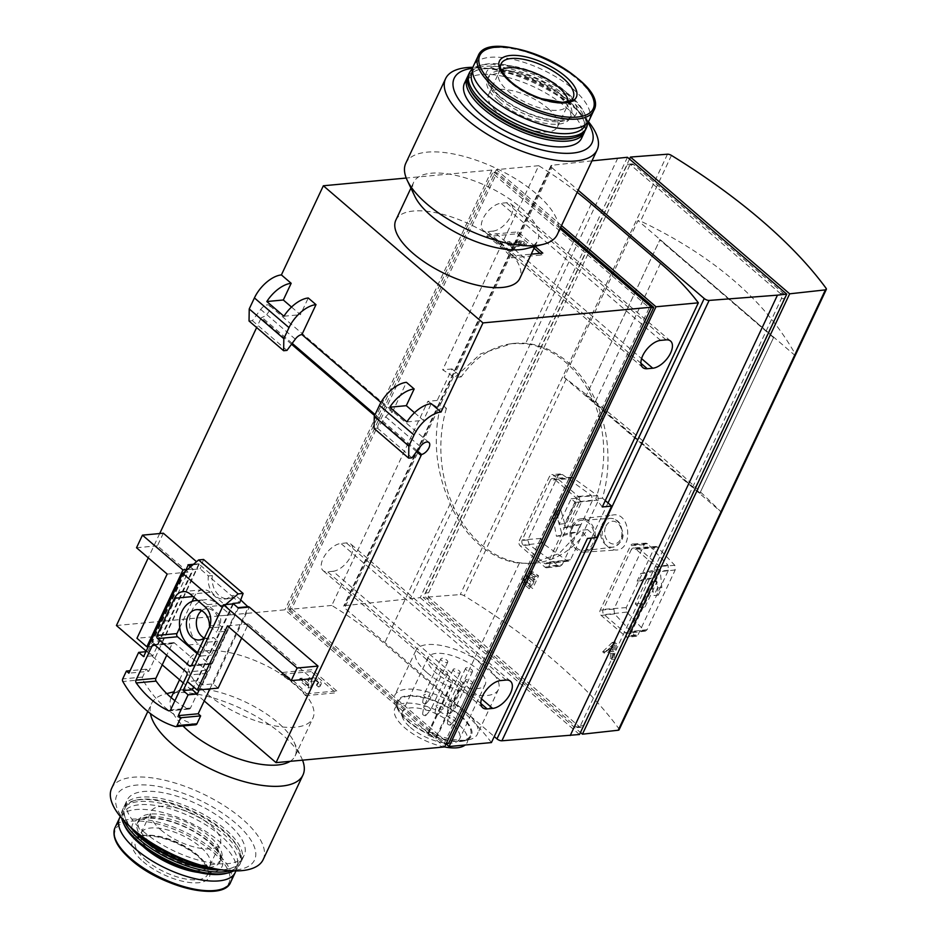 <?xml version="1.0" encoding="UTF-8"?>
<svg xmlns="http://www.w3.org/2000/svg" width="938" height="938" viewBox="0 0 938 938"><rect width="100%" height="100%" fill="white"/><g stroke="black" fill="none" stroke-linecap="round" stroke-linejoin="round"><path stroke-width="0.7" stroke-dasharray="4.69 3.52" d="M116.429 625.517L284.964 609.806L444.589 746.929M204.226 700.944L183.262 682.934M162.215 664.854L146.199 651.101M311.158 671.608L281.552 674.363A68.497 27.671 25.2 0 0 188.948 659.813A68.497 27.671 25.2 0 0 206.184 693.159A68.497 27.671 25.2 0 0 269.405 724.734A68.497 27.671 25.2 0 0 312.905 718.145A68.497 27.671 25.2 0 0 306.269 695.586L335.874 692.83L311.158 671.608L312.049 669.709L281.67 672.546L280.779 674.434L281.552 674.363A68.497 27.671 25.2 0 1 306.269 695.586L305.483 695.668A67.36 27.202 25.2 0 0 280.779 674.434M581.607 138.191A64.699 26.135 25.2 0 0 534.203 87A64.699 26.135 25.2 0 0 464.533 83.095M587.809 122.444A76.107 30.743 25.2 0 0 577.456 110.25A76.107 30.743 25.2 0 0 488.71 68.486A76.107 30.743 25.2 0 0 472.705 68.286M606.405 651.476L615.445 642.12A365.339 147.559 -154.8 0 1 616.676 643.421L613.769 659.262A365.339 147.559 25.2 0 0 612.655 658.054L613.522 653.294A365.339 147.559 25.2 0 0 610.286 649.882L607.578 652.684A365.339 147.559 25.2 0 0 606.405 651.476L602.642 651.828L604.025 653.024L607.578 652.684M564.16 377.416L720.876 511.738C682.864 473.819 631.333 429.545 566.282 378.917L564.16 377.416L637.981 220.547L640.548 221.087C713.103 255.781 764.634 300.054 795.143 353.896L795.236 355.49M619.115 729.752A3.811 1.536 25.2 0 0 618.822 728.603A365.339 147.559 25.2 0 0 464.228 595.782A3.811 1.536 25.2 0 0 460.253 594.575L423.249 597.424L580.47 732.484M638.086 634.721L668.407 570.269L668.02 565.274L647.572 543.735L646.118 543.184L644.254 544.65L613.921 609.09L614.554 613.898L634.909 635.624L636.351 636.21L638.086 634.721L629.844 635.624L660.176 571.172A3.811 2.873 -95.3 0 0 659.18 565.907L634.475 544.673A3.811 2.873 -95.3 0 0 632.693 544.028A3.811 2.873 -95.3 0 0 630.524 545.705L600.191 610.157A3.811 2.873 -95.3 0 0 601.188 615.422L625.892 636.656A3.811 2.873 -95.3 0 0 627.78 637.289A3.811 2.873 -95.3 0 0 629.844 635.624M562.202 564.664L592.535 500.212L591.386 495.463L562.413 474.546L560.432 474.007L558.145 475.543L527.824 539.995L529.302 544.896L558.368 565.626L560.244 566.142L562.202 564.664L548.941 566.13L579.274 501.678A3.811 2.873 -95.3 0 0 578.289 496.401L553.572 475.179A3.811 2.873 -95.3 0 0 551.802 474.534A3.811 2.873 -95.3 0 0 549.621 476.199L519.3 540.651A3.811 2.873 -95.3 0 0 520.285 545.928L544.99 567.15A3.811 2.873 -95.3 0 0 546.889 567.783A3.811 2.873 -95.3 0 0 548.941 566.13M601.938 535.715L603.322 522.665C605.585 518.175 608.809 515.607 613.018 514.974C630.664 511.82 633.279 549.949 616.301 550.02C609.161 549.738 604.365 544.978 601.938 535.715M529.255 588.783L535.188 576.19L530.791 572.403A3.963 2.99 -95.3 0 0 528.88 571.746A3.963 2.99 -95.3 0 0 526.312 576.225L528.61 576.014L531.248 571.535L533.441 572.157A365.339 147.559 -154.8 0 1 538.6 575.862L532.667 588.466A365.339 147.559 25.2 0 0 526.875 584.304C523.639 580.059 524.213 577.292 528.61 576.014L525.667 576.213A4.561 3.447 -95.3 0 0 522.712 579.578A4.561 3.447 -95.3 0 0 524.319 584.538L529.255 588.783L532.667 588.466M654.361 547.874L656.096 546.514L657.432 547.03L674.821 565.333L675.196 569.964L647.091 629.691L645.473 631.075L644.136 630.535L626.83 612.068L626.267 607.601L654.361 547.874L631.262 549.656L603.157 609.383A3.811 2.873 -95.3 0 0 604.142 614.66L625.154 632.693A3.811 2.873 -95.3 0 0 627.041 633.326A3.811 2.873 -95.3 0 0 629.105 631.673L657.21 571.946A3.811 2.873 -95.3 0 0 656.225 566.669L635.214 548.624A3.811 2.873 -95.3 0 0 633.443 547.991A3.811 2.873 -95.3 0 0 631.262 549.656M568.991 478.72L540.886 538.447L542.234 542.985L566.939 560.607L568.686 561.088L570.515 559.716L598.62 499.989L597.541 495.581L572.919 477.794L571.09 477.29L568.991 478.72L550.36 480.162L522.255 539.878A3.811 2.873 -95.3 0 0 523.252 545.154L544.251 563.199A3.811 2.873 -95.3 0 0 546.151 563.832A3.811 2.873 -95.3 0 0 548.202 562.167L576.307 502.451A3.811 2.873 -95.3 0 0 575.322 497.175L554.323 479.13A3.811 2.873 -95.3 0 0 552.541 478.486A3.811 2.873 -95.3 0 0 550.36 480.162M605.28 500.611L602.419 498.148A110.356 83.294 -95.3 0 0 514.176 343.378A110.356 83.294 -95.3 0 0 461.25 376.877L455.657 372.069L440.837 403.575L446.429 408.37L439.816 408.991C432.817 440.813 436.276 472.389 450.193 503.729A110.356 83.294 -95.3 0 0 519.382 563.163L532.362 563.363L559.189 553.49L580.985 530.263A220.723 89.157 -154.8 0 1 587.469 538.447M591.96 160.867L551.837 165.287A3.811 1.536 25.2 0 0 550.899 165.78A3.811 1.536 25.2 0 0 551.861 167.632L455.657 372.069L452.022 368.951L437.202 400.444L440.837 403.575L344.633 608.012L494.256 736.541M491.418 742.568A220.723 89.157 25.2 0 0 453.57 703.031L384.381 643.597A220.723 89.157 25.2 0 0 331.794 605.444L427.845 401.323A220.723 89.157 -154.8 0 1 439.816 408.991M602.29 506.954A220.723 89.157 25.2 0 0 595.806 498.77C606.757 466.585 606.37 434.716 594.669 403.164A110.356 83.294 -95.3 0 0 525.491 343.73L511.878 343.589L480.584 353.872L454.637 377.486A220.723 89.157 25.2 0 0 442.666 369.818L538.717 165.698A220.723 89.157 -154.8 0 1 577.163 192.325M538.717 165.698L496.366 169.649L289.443 609.383L331.794 605.444M561.499 225.601L496.366 169.649M289.443 609.383L446.019 743.904M218.132 688.117L213.184 683.872L202.245 684.892L238.381 608.094M225.612 604.576L222.271 607.425L187.377 681.586L197.308 680.648L202.245 684.892M187.975 564.793L151.839 641.58L162.778 640.56L157.83 636.316L136.96 638.262M151.839 641.58L156.787 645.836L192.923 569.038L190.437 566.904L193.416 569.46L200.122 568.838L208.365 575.909L212.34 575.545L199.161 564.219L192.9 564.805M148.31 646.622L156.787 645.836M193.521 564.277L198.915 563.773L196.523 561.71M187.319 569.554L192.923 569.038M291.542 344.234L261.092 318.076L256.649 327.538M159.706 533.534L148.274 557.84M416.566 451.647L374.614 415.604M213.184 683.872L249.32 607.074M241.676 638.075L248.336 623.922L312.084 678.69M198.915 563.773L162.778 640.56M163.329 533.206L157.408 545.799L188.046 572.121L157.83 636.316M249.039 321.007L252.381 320.69L260.694 309.423A7.61 3.94 130.7 0 1 269.312 305.378A7.61 3.94 130.7 0 1 268.667 311.897A7.61 3.94 130.7 0 1 261.937 317.361L261.092 318.076M286.969 350.413L252.381 320.69M374.074 428.42L377.416 428.103L385.729 416.835A7.61 3.94 130.7 0 1 392.354 412.263L380.945 402.461M412.005 457.826L377.416 428.103M417.211 450.768L375.094 414.573M292.187 343.355L261.937 317.361M395.871 220.078A68.497 27.671 -154.8 0 1 488.487 234.617A68.497 27.671 -154.8 0 1 513.192 255.851A68.497 27.671 -154.8 0 1 519.828 278.41M535.012 246.401L518.081 231.862L487.701 234.699A67.36 27.202 25.2 0 1 512.418 255.922L531.236 254.163M560.08 228.638L491.899 170.059L406.236 178.044M291.507 307.043L300.406 314.687L308.262 297.991M392.354 412.263L406.435 382.329M414.514 412.72L423.413 420.365L431.269 403.668M491.899 170.059L284.964 609.806M283.921 316.223L300.406 314.687M406.916 421.901L423.413 420.365M233.445 603.849L197.308 680.648M227.453 625.869L248.336 623.922M136.526 547.745L157.408 545.799M167.163 574.068L188.046 572.121M492.462 173.073L287.227 609.219L444.026 743.928L649.26 307.781L492.462 173.073L496.929 172.651L291.695 608.797L287.227 609.219M651.335 307.594L649.26 307.781M560.654 227.395L496.929 172.651M446.101 743.74L444.026 743.928M291.695 608.797L448.505 743.517M493.13 231.088A17.13 8.852 130.7 0 0 509.029 219.351A17.13 8.852 130.7 0 0 510.952 203.921A17.13 8.852 130.7 0 0 506.473 202.737L500.998 203.253A17.13 8.852 130.7 0 0 485.098 214.99A17.13 8.852 130.7 0 0 483.164 230.42A17.13 8.852 130.7 0 0 487.654 231.604L493.13 231.088L641.592 358.633M333.037 571.289A17.13 8.852 130.7 0 0 348.936 559.552A17.13 8.852 130.7 0 0 350.871 544.122A17.13 8.852 130.7 0 0 346.38 542.938L340.916 543.454A17.13 8.852 130.7 0 0 325.017 555.19A17.13 8.852 130.7 0 0 323.082 570.609A17.13 8.852 130.7 0 0 327.573 571.805L333.037 571.289L481.499 698.833M437.202 400.444L427.845 401.323M452.022 368.951L442.666 369.818M446.429 408.37A110.356 83.294 -95.3 0 0 534.672 563.152A110.356 83.294 -95.3 0 0 587.598 529.653L580.985 530.263M602.419 498.148L595.806 498.77M461.25 376.877L454.637 377.486M587.598 529.653L596.826 537.58M608.012 502.956L591.479 538.072M627.44 157.279L420.212 597.658L344.609 605.655A3.811 1.536 25.2 0 0 343.683 606.159A3.811 1.536 25.2 0 0 344.633 608.012M617.825 158.03L410.61 598.397M551.861 167.632L578.148 190.226M427.271 672.851A45.669 18.443 25.2 0 0 469.422 693.897A45.669 18.443 25.2 0 0 498.43 689.512A45.669 18.443 25.2 0 0 486.939 667.281A45.669 18.443 25.2 0 0 444.788 646.235A45.669 18.443 25.2 0 0 415.792 650.62A45.669 18.443 25.2 0 0 427.271 672.851M420.212 597.658L579.508 734.501M626.631 165.885L425.641 593.027A3.811 2.873 -95.3 0 0 426.626 598.292L576.366 726.938A3.811 2.873 -95.3 0 0 578.195 727.571A3.811 2.873 -95.3 0 0 580.317 725.906L781.319 298.765A3.811 2.873 -95.3 0 0 780.322 293.488L630.582 164.853A3.811 2.873 -95.3 0 0 628.753 164.22A3.811 2.873 -95.3 0 0 626.631 165.885L629.621 165.604L428.619 592.746A3.811 2.873 -95.3 0 0 429.604 598.01L579.344 726.657A3.811 2.873 -95.3 0 0 581.185 727.29A3.811 2.873 -95.3 0 0 583.295 725.625L784.297 298.483A3.811 2.873 -95.3 0 0 783.312 293.219L633.572 164.572A3.811 2.873 -95.3 0 0 631.731 163.939A3.811 2.873 -95.3 0 0 629.621 165.604M629.527 159.073L423.249 597.424M465.928 711.93A45.669 18.443 -154.8 0 1 477.419 734.149A45.669 18.443 -154.8 0 1 469.704 739.519A45.669 18.443 -154.8 0 1 428.244 731.394A45.669 18.443 -154.8 0 1 395.555 704.637A45.669 18.443 -154.8 0 1 394.781 695.269A45.669 18.443 -154.8 0 1 423.777 690.884A45.669 18.443 -154.8 0 1 465.928 711.93M461.062 716.081A41.002 16.556 -154.8 0 1 464.451 740.856A41.002 16.556 -154.8 0 1 427.224 733.563A41.002 16.556 -154.8 0 1 397.888 709.527A41.002 16.556 -154.8 0 1 415.323 695.82A41.002 16.556 -154.8 0 1 461.062 716.081M460.382 716.14A39.959 16.145 -154.8 0 1 470.43 735.591A39.959 16.145 -154.8 0 1 427.411 733.176A39.959 16.145 -154.8 0 1 398.122 701.565A39.959 16.145 -154.8 0 1 423.495 697.72A39.959 16.145 -154.8 0 1 460.382 716.14M444.53 746.941A39.959 16.145 -154.8 0 1 407.561 730.092A39.959 16.145 -154.8 0 1 394.863 708.495A39.959 16.145 -154.8 0 1 420.236 704.649A39.959 16.145 -154.8 0 1 457.123 723.069A39.959 16.145 -154.8 0 1 467.171 742.521A39.959 16.145 -154.8 0 1 465.166 745.018M410.387 727.431A31.587 12.757 25.2 0 0 435.138 740.785A31.587 12.757 25.2 0 0 459.597 738.956A31.587 12.757 25.2 0 0 436.451 713.959A31.587 12.757 25.2 0 0 402.437 712.059A31.587 12.757 25.2 0 0 410.387 727.431M427.916 735.052A31.587 12.757 25.2 0 0 436.322 738.265L436.334 736.412A4.561 1.841 25.2 0 0 432.535 732.965A4.561 1.841 25.2 0 0 427.998 732.859A4.561 1.841 25.2 0 0 427.927 733.199L427.916 735.052L452.374 683.075A31.587 12.757 -154.8 0 1 428.08 657.561A31.587 12.757 -154.8 0 1 462.094 659.461A31.587 12.757 -154.8 0 1 485.239 684.459A31.587 12.757 -154.8 0 1 460.781 686.288L436.322 738.265M452.374 683.075L452.386 681.223A4.561 1.841 -154.8 0 1 452.456 680.882A4.561 1.841 -154.8 0 1 456.994 680.988A4.561 1.841 -154.8 0 1 460.793 684.435L460.781 686.288M471.58 669.615A3.811 1.536 -154.8 0 1 472.541 671.467A3.811 1.536 -154.8 0 1 468.437 671.245A3.811 1.536 -154.8 0 1 465.647 668.231A3.811 1.536 -154.8 0 1 468.062 667.868A3.811 1.536 -154.8 0 1 471.58 669.615M459.151 670.776A3.811 1.536 -154.8 0 1 460.101 672.628A3.811 1.536 -154.8 0 1 456.009 672.405A3.811 1.536 -154.8 0 1 453.218 669.392A3.811 1.536 -154.8 0 1 455.634 669.029A3.811 1.536 -154.8 0 1 459.151 670.776M471.497 681.387A3.811 1.536 -154.8 0 1 472.459 683.239A3.811 1.536 -154.8 0 1 468.367 683.016A3.811 1.536 -154.8 0 1 465.576 680.003A3.811 1.536 -154.8 0 1 467.992 679.64A3.811 1.536 -154.8 0 1 471.497 681.387M446.723 671.936A3.811 1.536 -154.8 0 1 447.672 673.789A3.811 1.536 -154.8 0 1 443.58 673.554A3.811 1.536 -154.8 0 1 440.79 670.553A3.811 1.536 -154.8 0 1 443.205 670.178A3.811 1.536 -154.8 0 1 446.723 671.936M446.793 660.164A3.811 1.536 -154.8 0 1 447.754 662.017A3.811 1.536 -154.8 0 1 443.651 661.782A3.811 1.536 -154.8 0 1 440.86 658.781A3.811 1.536 -154.8 0 1 443.275 658.406A3.811 1.536 -154.8 0 1 446.793 660.164M795.178 355.596L637.981 220.547M699.818 493.294L773.686 337.328L699.818 493.294L586.156 395.648L660.024 239.671L586.156 395.648M773.193 337.363L659.52 239.718M773.686 337.328L660.024 239.671M700.311 493.247L586.649 395.601M580.716 524.506L569.683 527.215L581.654 501.76A365.339 147.559 25.2 0 0 576.718 498.219L564.746 523.674L560.983 510.342L557.418 517.917L562.401 535.692L577.151 532.081L580.716 524.506L573.458 525.186L569.894 532.761L556.445 536.243L553.092 518.315L556.656 510.753L559.177 524.19L571.148 498.746L575.346 502.358L563.375 527.801L573.458 525.186M658.277 595.149L661.841 587.575L660.094 569.495L647.959 572.86L644.394 580.434L653.528 577.902L641.557 603.357A365.339 147.559 -154.8 0 1 645.027 607.027L656.999 581.583L658.277 595.149L653.938 595.548L651.418 582.099L639.446 607.554L635.249 603.943L647.22 578.5L637.137 581.114L640.701 573.54L654.149 570.046L657.503 587.974L653.938 595.548M563.375 527.801L569.683 527.215M575.346 502.358L581.654 501.76M571.148 498.746L576.718 498.219M559.177 524.19L564.746 523.674M556.656 510.753L560.983 510.342M553.092 518.315L557.418 517.917M556.445 536.243L562.401 535.692M569.894 532.761L577.151 532.081M657.503 587.974L661.841 587.575M654.149 570.046L660.094 569.495M640.701 573.54L647.959 572.86M637.137 581.114L644.394 580.434M647.22 578.5L653.528 577.902M635.249 603.943L641.557 603.357M639.446 607.554L645.027 607.027M651.418 582.099L656.999 581.583M571.84 526.136A16.743 12.64 84.7 0 1 580.903 518.831A16.743 12.64 84.7 0 1 595.302 534.297A16.743 12.64 84.7 0 1 584.011 552.165A16.743 12.64 84.7 0 1 572.016 543.688A16.743 12.64 84.7 0 1 571.84 526.136M572.837 526.98A15.219 11.491 84.7 0 1 581.537 520.297A15.219 11.491 84.7 0 1 594.153 534.402A15.219 11.491 84.7 0 1 584.362 550.606A15.219 11.491 84.7 0 1 573.118 543.208A15.219 11.491 84.7 0 1 572.837 526.98M604.025 653.024L606.921 650.198L610.826 653.552L610.157 658.288L611.541 659.473L613.769 643.691L612.28 642.413L615.445 642.12M612.28 642.413L602.642 651.828M606.921 650.198L610.286 649.882M610.826 653.552L613.522 653.294M610.157 658.288L612.655 658.054M611.541 659.473L613.769 659.262M613.769 643.691L616.676 643.421M608.129 649.014L611.107 651.582L611.998 645.238L608.129 649.014L611.412 648.709L615.035 644.957L613.886 651.312A365.339 147.559 25.2 0 0 611.412 648.709M611.998 645.238L615.035 644.957M611.107 651.582L613.886 651.312M526.312 576.225A4.561 3.447 -95.3 0 0 525.667 576.213M535.188 576.19L538.6 575.862M533.241 576.636L530.076 573.915A2.134 1.606 -95.3 0 0 528.422 577.445L531.576 580.165L533.241 576.636L536.454 576.342L534.789 579.86A365.339 147.559 25.2 0 0 531.072 577.198L531.553 573.376L532.737 573.669A365.339 147.559 -154.8 0 1 536.454 576.342M531.576 580.165L534.789 579.86M530.873 581.677L527.168 578.488A2.744 2.064 -95.3 0 0 525.843 578.031A2.744 2.064 -95.3 0 0 524.061 580.047A2.744 2.064 -95.3 0 0 525.034 583.026L528.739 586.215L530.873 581.677L534.074 581.372L531.94 585.91A365.339 147.559 25.2 0 0 527.59 582.791L528.2 577.867L529.724 578.254A365.339 147.559 -154.8 0 1 534.074 581.372M528.739 586.215L531.94 585.91M220.067 869.737A76.107 30.743 25.2 0 0 244.759 832.041A76.107 30.743 25.2 0 0 144.628 784.918A76.107 30.743 25.2 0 0 131.32 827.973M143.444 831.525A64.699 26.135 25.2 0 0 203.159 861.342A64.699 26.135 25.2 0 0 244.243 855.128A64.699 26.135 25.2 0 0 196.828 803.936A64.699 26.135 25.2 0 0 127.169 800.032A64.699 26.135 25.2 0 0 143.444 831.525M263.168 859.595A83.728 33.815 25.2 0 0 201.811 793.349A83.728 33.815 25.2 0 0 111.657 788.295M302.54 760.179A83.728 33.815 25.2 0 0 301.532 757.857A83.728 33.815 25.2 0 0 241.605 708.788A83.728 33.815 25.2 0 0 165.592 693.885A83.728 33.815 25.2 0 0 151.452 703.735A83.728 33.815 25.2 0 0 150.432 713.595M290.123 761.339A68.497 27.671 25.2 0 0 295.118 755.946A68.497 27.671 25.2 0 0 293.957 741.899A68.497 27.671 25.2 0 0 244.924 701.753A68.497 27.671 25.2 0 0 182.722 689.559A68.497 27.671 25.2 0 0 171.162 697.614M171.15 697.626A68.497 27.671 25.2 0 0 182.992 725.953M160.844 829.895A38.059 15.371 25.2 0 0 195.972 847.436A38.059 15.371 25.2 0 0 220.137 843.79A38.059 15.371 25.2 0 0 192.255 813.68A38.059 15.371 25.2 0 0 151.276 811.382A38.059 15.371 25.2 0 0 160.844 829.895M150.666 851.528A38.059 15.371 25.2 0 0 185.794 869.069A38.059 15.371 25.2 0 0 209.96 865.411A38.059 15.371 25.2 0 0 210.37 864.285A38.059 15.371 25.2 0 0 182.078 835.301A38.059 15.371 25.2 0 0 141.708 831.971A38.059 15.371 25.2 0 0 141.099 833.003A38.059 15.371 25.2 0 0 150.666 851.528M218.331 869.526A64.699 26.135 25.2 0 0 230.642 868.412A64.699 26.135 25.2 0 0 241.57 860.803A64.699 26.135 25.2 0 0 194.166 809.611A64.699 26.135 25.2 0 0 124.496 805.707A64.699 26.135 25.2 0 0 125.598 818.98A64.699 26.135 25.2 0 0 132.586 829.18M221.474 869.889A63.174 25.514 25.2 0 0 228.931 868.846A63.174 25.514 25.2 0 0 238.533 848.456A63.174 25.514 25.2 0 0 193.31 811.429A63.174 25.514 25.2 0 0 135.951 800.184A63.174 25.514 25.2 0 0 126.36 820.574A63.174 25.514 25.2 0 0 130.312 826.999M230.138 870.745A64.699 26.135 25.2 0 0 240.386 863.323A64.699 26.135 25.2 0 0 239.284 850.051A64.699 26.135 25.2 0 0 192.982 812.132A64.699 26.135 25.2 0 0 134.24 800.618A64.699 26.135 25.2 0 0 123.312 808.228A64.699 26.135 25.2 0 0 124.121 820.867M233.714 870.898A64.699 26.135 25.2 0 0 239.495 865.211A64.699 26.135 25.2 0 0 192.091 814.02A64.699 26.135 25.2 0 0 122.421 810.115A64.699 26.135 25.2 0 0 121.729 818.206M225.999 873.466A62.412 25.209 25.2 0 0 190.801 816.74A62.412 25.209 25.2 0 0 124.66 825.78M150.244 842.336A45.669 18.443 25.2 0 0 192.396 863.382A45.669 18.443 25.2 0 0 221.391 858.997A45.669 18.443 25.2 0 0 187.928 822.861A45.669 18.443 25.2 0 0 138.754 820.105A45.669 18.443 25.2 0 0 150.244 842.336M235.825 870.921A63.936 25.818 25.2 0 0 188.397 821.852A63.936 25.818 25.2 0 0 120.357 816.588M526.054 248.664A68.497 27.671 25.2 0 0 537.615 240.609A68.497 27.671 25.2 0 0 487.42 186.404A68.497 27.671 25.2 0 0 413.658 182.277A68.497 27.671 25.2 0 0 414.831 196.323M557.324 234.488A83.728 33.815 25.2 0 0 495.968 168.242A83.728 33.815 25.2 0 0 405.814 163.2M588.419 121.635A83.728 33.815 25.2 0 0 581.185 113.85A83.728 33.815 25.2 0 0 483.562 67.911A83.728 33.815 25.2 0 0 472.951 67.302M501.361 69.975A38.059 15.371 25.2 0 0 498.817 72.812A38.059 15.371 25.2 0 0 498.406 73.95A38.059 15.371 25.2 0 0 508.384 91.338A38.059 15.371 25.2 0 0 567.068 106.252A38.059 15.371 25.2 0 0 567.678 105.22A38.059 15.371 25.2 0 0 568.252 101.445M547.933 108.327A38.059 15.371 -154.8 0 1 557.5 126.841A38.059 15.371 -154.8 0 1 533.335 130.499A38.059 15.371 -154.8 0 1 498.207 112.959A38.059 15.371 -154.8 0 1 488.639 94.445A38.059 15.371 -154.8 0 1 512.805 90.787A38.059 15.371 -154.8 0 1 547.933 108.327M584.784 131.214A64.699 26.135 25.2 0 0 583.178 119.243A64.699 26.135 25.2 0 0 536.864 81.325A64.699 26.135 25.2 0 0 478.134 69.822A64.699 26.135 25.2 0 0 467.874 76.201M572.825 138.038A63.174 25.514 25.2 0 0 582.416 117.649A63.174 25.514 25.2 0 0 537.193 80.621A63.174 25.514 25.2 0 0 479.846 69.389A63.174 25.514 25.2 0 0 470.255 89.778M589.216 120.228A63.936 25.818 25.2 0 0 542.363 69.635A63.936 25.818 25.2 0 0 473.526 65.777M498.875 101.456A45.669 18.443 25.2 0 0 541.027 122.503A45.669 18.443 25.2 0 0 570.023 118.118A45.669 18.443 25.2 0 0 536.559 81.981A45.669 18.443 25.2 0 0 487.385 79.226A45.669 18.443 25.2 0 0 498.875 101.456M585.429 124.672A62.412 25.209 25.2 0 0 584.116 112.443A62.412 25.209 25.2 0 0 539.432 75.861A62.412 25.209 25.2 0 0 482.777 64.757A62.412 25.209 25.2 0 0 472.518 71.534M587.399 122.925A64.699 26.135 25.2 0 0 585.253 114.835A64.699 26.135 25.2 0 0 538.94 76.916A64.699 26.135 25.2 0 0 480.209 65.414A64.699 26.135 25.2 0 0 472.6 68.908M585.464 129.995A64.699 26.135 25.2 0 0 538.049 78.804A64.699 26.135 25.2 0 0 468.39 74.911M534.039 248.218L517.201 233.75L486.81 236.587L487.701 234.699M517.201 233.75L518.081 231.862M486.81 236.587A67.36 27.202 25.2 0 1 511.527 257.809L512.418 255.922M511.527 257.809L541.906 254.984L542.797 253.096M511.609 243.247L509.674 241.594L507.587 241.781L513.52 246.882L515.607 246.682L513.684 245.029L526.511 243.833L524.436 242.051L519.523 240.667L516.533 240.949L521.446 242.321L511.609 243.247L510.718 245.135L508.783 243.481L509.674 241.594M508.783 243.481L506.696 243.669L512.629 248.769L514.716 248.57L512.793 246.917L525.62 245.721L523.545 243.939L518.632 242.555L515.642 242.836L520.555 244.22L521.446 242.321M520.555 244.22L510.718 245.135M515.642 242.836L516.533 240.949M518.632 242.555L519.523 240.667M523.545 243.939L524.436 242.051M525.62 245.721L526.511 243.833M512.793 246.917L513.684 245.029M514.716 248.57L515.607 246.682M512.629 248.769L513.52 246.882M506.696 243.669L507.587 241.781M541.906 254.984L540.007 253.354M305.483 695.668L306.374 693.768A67.36 27.202 25.2 0 0 281.67 672.546M306.374 693.768L336.754 690.943L335.874 692.83M316.434 685.139L318.51 686.921A6.847 2.767 25.2 0 0 320.268 686.018A6.847 2.767 25.2 0 0 315.25 680.589A6.847 2.767 25.2 0 0 307.875 680.179A6.847 2.767 25.2 0 0 307.758 680.765L307.981 685.819L301.262 680.05L299.175 680.249L308.074 687.894L310.959 687.624L310.701 681.856A3.658 1.477 25.2 0 1 310.759 681.539A3.658 1.477 25.2 0 1 314.699 681.762A3.658 1.477 25.2 0 1 317.372 684.658A3.658 1.477 25.2 0 1 316.434 685.139L317.325 683.239L319.401 685.033L318.51 686.921M317.325 683.239A3.658 1.477 25.2 0 0 318.263 682.758A3.658 1.477 25.2 0 0 315.59 679.874A3.658 1.477 25.2 0 0 311.651 679.651A3.658 1.477 25.2 0 0 311.592 679.968L310.701 681.856M319.401 685.033A6.847 2.767 25.2 0 0 321.159 684.119A6.847 2.767 25.2 0 0 316.129 678.702A6.847 2.767 25.2 0 0 308.754 678.291A6.847 2.767 25.2 0 0 308.649 678.878L308.872 683.931L302.153 678.162L300.066 678.362L308.965 686.006L311.85 685.737L311.592 679.968M311.85 685.737L310.959 687.624M308.965 686.006L308.074 687.894M300.066 678.362L299.175 680.249M302.153 678.162L301.262 680.05M308.872 683.931L307.981 685.819M336.754 690.943L312.049 669.709M442.103 707.006A3.811 1.536 -154.8 0 1 443.064 708.858A3.811 1.536 -154.8 0 1 442.959 709.011A3.811 1.536 -154.8 0 1 438.961 708.624A3.811 1.536 -154.8 0 1 436.123 705.786A3.811 1.536 -154.8 0 1 436.17 705.611A3.811 1.536 -154.8 0 1 438.585 705.247A3.811 1.536 -154.8 0 1 442.103 707.006M437.8 713.431A1.77 0.715 -154.8 0 1 438.198 714.357A1.77 0.715 -154.8 0 1 436.346 714.181A1.77 0.715 -154.8 0 1 435.033 712.868A1.77 0.715 -154.8 0 1 436.088 712.599A1.77 0.715 -154.8 0 1 437.8 713.431M454.531 705.845A3.811 1.536 -154.8 0 1 455.493 707.698A3.811 1.536 -154.8 0 1 455.387 707.85A3.811 1.536 -154.8 0 1 451.389 707.463A3.811 1.536 -154.8 0 1 448.552 704.637A3.811 1.536 -154.8 0 1 448.599 704.45A3.811 1.536 -154.8 0 1 451.014 704.086A3.811 1.536 -154.8 0 1 454.531 705.845M450.24 712.27A1.77 0.715 -154.8 0 1 450.627 713.197A1.77 0.715 -154.8 0 1 448.774 713.021A1.77 0.715 -154.8 0 1 447.461 711.708A1.77 0.715 -154.8 0 1 448.516 711.438A1.77 0.715 -154.8 0 1 450.24 712.27M429.745 696.395A3.811 1.536 -154.8 0 1 430.706 698.235A3.811 1.536 -154.8 0 1 430.601 698.4A3.811 1.536 -154.8 0 1 426.602 698.013A3.811 1.536 -154.8 0 1 423.765 695.175A3.811 1.536 -154.8 0 1 423.824 694.999A3.811 1.536 -154.8 0 1 426.239 694.636A3.811 1.536 -154.8 0 1 429.745 696.395M425.453 702.808A1.77 0.715 -154.8 0 1 425.852 703.746A1.77 0.715 -154.8 0 1 423.988 703.57A1.77 0.715 -154.8 0 1 422.675 702.245A1.77 0.715 -154.8 0 1 423.73 701.976A1.77 0.715 -154.8 0 1 425.453 702.808M429.674 708.167A3.811 1.536 -154.8 0 1 430.636 710.019A3.811 1.536 -154.8 0 1 430.53 710.172A3.811 1.536 -154.8 0 1 426.532 709.785A3.811 1.536 -154.8 0 1 423.695 706.947A3.811 1.536 -154.8 0 1 423.742 706.771A3.811 1.536 -154.8 0 1 426.157 706.408A3.811 1.536 -154.8 0 1 429.674 708.167M425.371 714.58A1.77 0.715 -154.8 0 1 425.77 715.518A1.77 0.715 -154.8 0 1 423.917 715.342A1.77 0.715 -154.8 0 1 422.604 714.017A1.77 0.715 -154.8 0 1 423.659 713.748A1.77 0.715 -154.8 0 1 425.371 714.58M454.461 717.617A3.811 1.536 -154.8 0 1 455.411 719.469A3.811 1.536 -154.8 0 1 455.317 719.622A3.811 1.536 -154.8 0 1 451.319 719.235A3.811 1.536 -154.8 0 1 448.47 716.409A3.811 1.536 -154.8 0 1 448.528 716.233A3.811 1.536 -154.8 0 1 450.944 715.858A3.811 1.536 -154.8 0 1 454.461 717.617M450.158 724.042A1.77 0.715 -154.8 0 1 450.557 724.968A1.77 0.715 -154.8 0 1 448.704 724.793A1.77 0.715 -154.8 0 1 447.379 723.479A1.77 0.715 -154.8 0 1 448.434 723.21A1.77 0.715 -154.8 0 1 450.158 724.042M240.726 599.921L235.403 595.349L231.416 595.712L208.365 575.909A19.03 14.363 -95.3 0 0 224.323 599.089A19.03 14.363 -95.3 0 0 231.416 595.712L239.659 602.794M197.097 653.563L209.151 663.916A2.286 1.724 -95.3 0 0 211.519 663.307L226.644 631.168L216.701 632.095L219.07 627.065A15.219 11.491 -95.3 0 0 220.395 615.809L207.404 604.658A24.353 18.385 -95.3 0 0 197.754 600.531M220.395 615.809L230.338 614.882A15.219 11.491 -95.3 0 0 225.061 605.045L210.229 592.3A15.219 11.491 -95.3 0 0 202.889 589.744A15.219 11.491 -95.3 0 0 194.424 596.416L194.002 597.307M209.889 688.879L248.347 607.167M199.208 689.876L237.889 607.672M232.718 603.92L193.638 686.968M203.581 559.47L200.122 568.838M188.468 565.215L147.852 651.523L152.8 655.768L193.416 569.46M152.8 655.768L143.596 656.623M147.852 651.523L145.918 651.699M199.161 564.219L148.767 671.315L128.881 673.167M212.34 575.545A19.03 14.363 -95.3 0 0 228.309 598.725A19.03 14.363 -95.3 0 0 235.403 595.349M148.767 671.315L146.293 669.193L142.588 677.06A2.286 1.724 -95.3 0 0 142.717 679.651A114.166 86.167 -95.3 0 0 195.163 724.711L175.277 726.563M209.444 625.869L219.386 624.942L226.644 631.168M219.386 624.942A15.219 11.491 -95.3 0 0 206.454 608.727A15.219 11.491 -95.3 0 0 201.623 610.697M204.367 638.098A15.219 11.491 -95.3 0 0 209.28 639.048A15.219 11.491 -95.3 0 0 213.454 637.547L217.745 641.229L211.226 655.087L198.375 644.043A24.353 18.385 -95.3 0 1 189.816 617.603A24.353 18.385 -95.3 0 1 205.598 599.64A24.353 18.385 -95.3 0 1 217.346 603.732L230.338 614.882M192.079 601.375L179.733 627.616M174.925 700.674A101.234 76.4 -95.3 0 0 188.491 708.905A2.286 1.724 -95.3 0 0 190.473 708.038L206.782 673.378A2.286 1.724 -95.3 0 0 206.184 670.224L174.562 643.046A2.286 1.724 -95.3 0 0 172.182 643.667L166.73 655.263M146.293 669.193L130.03 670.705M209.831 626.209L216.701 632.095M197.472 652.742L201.283 656.014L207.802 642.155L204.003 638.884M201.283 656.014L211.226 655.087M207.802 642.155L217.745 641.229M204.226 638.403L213.454 637.547M720.876 511.738L618.822 728.603M566.282 378.917L464.228 595.782M626.267 607.601L603.157 609.383M626.83 612.068L604.142 614.66M644.136 630.535L625.154 632.693M647.091 629.691L629.105 631.673M675.196 569.964L657.21 571.946M674.821 565.333L656.225 566.669M657.432 547.03L635.214 548.624M572.919 477.794L554.323 479.13M540.886 538.447L522.255 539.878M542.234 542.985L523.252 545.154M566.939 560.607L544.251 563.199M570.515 559.716L548.202 562.167M598.62 499.989L576.307 502.451M597.541 495.581L575.322 497.175M826.05 288.236L795.143 353.896M671.456 155.415L640.548 221.087M667.481 154.207L460.253 594.575M450.193 503.729L384.381 643.597M519.382 563.163L453.57 703.031M660.493 263.297L594.669 403.164M591.303 203.863L525.491 343.73M295.294 339.146L260.694 309.423M420.318 446.558L385.729 416.835M666.086 339.873L506.473 202.737M640.947 363.287L487.654 231.604M660.622 340.377L500.998 203.253M506.004 680.073L346.38 542.938M480.854 703.488L327.573 571.805M500.54 680.578L340.916 543.454M551.837 165.287L344.609 605.655M428.619 592.746L425.641 593.027M633.572 164.572L630.582 164.853M783.312 293.219L780.322 293.488M784.297 298.483L781.319 298.765M583.295 725.625L580.317 725.906M579.344 726.657L576.366 726.938M429.604 598.01L426.626 598.292M644.254 544.65L630.524 545.705M613.921 609.09L600.191 610.157M614.554 613.898L601.188 615.422M634.909 635.624L625.892 636.656M668.407 570.269L660.176 571.172M668.02 565.274L659.18 565.907M647.572 543.735L634.475 544.673M558.145 475.543L549.621 476.199M562.413 474.546L553.572 475.179M527.824 539.995L519.3 540.651M529.302 544.896L520.285 545.928M558.368 565.626L544.99 567.15M592.535 500.212L579.274 501.678M591.386 495.463L578.289 496.401M601.95 524.741A14.457 10.916 84.7 0 1 610.216 518.397A14.457 10.916 84.7 0 1 622.199 531.787A14.457 10.916 84.7 0 1 612.901 547.182A14.457 10.916 84.7 0 1 602.219 540.147A14.457 10.916 84.7 0 1 601.95 524.741M605.878 526.253A11.408 8.618 84.7 0 1 620.85 527.625A11.408 8.618 84.7 0 1 613.147 543.993A11.408 8.618 84.7 0 1 605.878 526.253M530.791 572.403L533.441 572.157M524.319 584.538L526.875 584.304M530.076 573.915L532.737 573.669M528.422 577.445L531.072 577.198M527.168 578.488L529.724 578.254M525.034 583.026L527.59 582.791M149.06 844.857A45.669 18.443 25.2 0 0 191.211 865.903A45.669 18.443 25.2 0 0 220.207 861.518A45.669 18.443 25.2 0 0 186.744 825.381A45.669 18.443 25.2 0 0 137.569 822.626A45.669 18.443 25.2 0 0 149.06 844.857M198.375 872.457A49.468 19.979 25.2 0 0 216.068 848.433A49.468 19.979 25.2 0 0 150.291 817.479A49.468 19.979 25.2 0 0 143.057 846.428M230.713 882.083A63.936 25.818 25.2 0 0 183.86 831.502A63.936 25.818 25.2 0 0 115.022 827.644M221.731 889.083A62.67 25.314 25.2 0 0 206.032 846.627A62.67 25.314 25.2 0 0 128.365 821.571A62.67 25.314 25.2 0 0 131.343 859.923M143.151 861.635A42.468 17.154 25.2 0 0 208.646 878.273A42.468 17.154 25.2 0 0 160.89 837.247A42.468 17.154 25.2 0 0 143.151 861.635M145.601 859.947A39.83 16.087 25.2 0 0 183.719 878.613A39.83 16.087 25.2 0 0 208.072 873.29A39.83 16.087 25.2 0 0 178.466 842.969A39.83 16.087 25.2 0 0 136.221 839.487A39.83 16.087 25.2 0 0 145.601 859.947M498.406 73.95L500.704 64.933A39.83 16.087 25.2 0 0 511.14 83.13A39.83 16.087 25.2 0 0 572.555 98.748L567.068 106.252M593.754 110.578A63.936 25.818 25.2 0 0 546.901 59.997A63.936 25.818 25.2 0 0 478.063 56.139M499.051 96.016A49.468 19.979 25.2 0 0 575.346 115.397A49.468 19.979 25.2 0 0 519.711 67.595A49.468 19.979 25.2 0 0 499.051 96.016M500.06 98.936A45.669 18.443 25.2 0 0 542.211 119.982A45.669 18.443 25.2 0 0 571.207 115.597A45.669 18.443 25.2 0 0 537.744 79.46A45.669 18.443 25.2 0 0 488.569 76.705A45.669 18.443 25.2 0 0 500.06 98.936M308.649 678.878L307.758 680.765M436.334 736.412L460.793 684.435M427.927 733.199L452.386 681.223M211.519 663.307L191.633 665.159M219.07 627.065L209.127 627.991M225.061 605.045L205.176 606.898M142.588 677.06L122.702 678.924M142.717 679.651L122.831 681.516M194.424 596.416L193.111 596.533M209.151 663.916L191.375 665.581M210.229 592.3L190.344 594.164M172.182 643.667L155.087 645.262M188.491 708.905L169.989 710.629M190.473 708.038L170.587 709.89M206.782 673.378L186.897 675.243M206.184 670.224L186.299 672.077M174.562 643.046L154.664 644.898M207.404 604.658L217.346 603.732M188.432 644.981L198.375 644.043M645.485 631.11L627.041 633.326M656.096 546.479L633.443 547.991M571.09 477.254L552.541 478.486M568.698 561.123L546.151 563.832M428.936 442.502L269.312 305.378M670.576 341.057L510.952 203.921M642.788 367.544L483.164 230.42M510.495 681.258L350.871 544.122M482.707 707.744L323.082 570.609M534.672 563.152L532.362 563.363M514.176 343.378L511.878 343.589M550.899 165.78L343.683 606.159M631.731 163.939L628.753 164.22M581.185 727.29L578.195 727.571M415.792 650.62L394.781 695.269M498.43 689.512L477.419 734.149M464.451 740.856L469.704 739.519M397.888 709.527L395.555 704.637M398.122 701.565L394.863 708.495M470.43 735.591L467.171 742.521M428.08 657.561L402.437 712.059M485.239 684.459L459.597 738.956M636.351 636.257L627.78 637.289M646.118 543.137L632.693 544.028M560.42 473.96L551.802 474.534M560.244 566.177L546.889 567.783M584.011 552.165L616.301 550.02M580.903 518.831L613.018 514.974M584.362 550.606L612.901 547.182C620.475 543.97 623.829 539.162 622.973 532.749L619.807 523.31C617.192 519.887 613.991 518.245 610.216 518.397L581.537 520.297M528.88 571.746L531.248 571.523M529.055 573.564L531.553 573.329M525.843 578.031L528.2 577.808M147.794 711.508L151.452 703.735M182.722 689.559L173.893 691.787M166.765 693.592L165.592 693.885M293.957 741.899L301.532 757.857M295.118 755.946L312.905 718.145M179.557 679.757L188.948 659.813M209.96 865.411L220.137 843.79M141.099 833.003L151.276 811.382M241.57 860.803L244.243 855.128M124.496 805.707L127.169 800.032M228.931 868.846L230.642 868.412M126.36 820.574L125.598 818.98M135.951 800.184L134.24 800.618M238.533 848.456L239.284 850.051M239.495 865.211L240.386 863.323M122.421 810.115L123.312 808.228M138.754 820.105L137.569 822.626L141.919 819.331C146.293 818.792 144.44 816.517 163.892 819.777C175.582 822.497 186.92 827.257 197.918 834.058C215.177 845.349 219.386 853.627 219.984 856.077C220.782 859.372 220.852 861.19 220.207 861.518L221.391 858.997M210.37 864.285L208.072 873.29C209.42 873.301 208.189 869.936 204.378 863.183C199.266 855.362 179.58 841.667 157.76 836.989C149.799 835.477 143.795 835.5 139.75 837.048L136.221 839.487L141.708 831.971M534.883 246.436L537.615 240.609M410.914 188.104L413.658 182.277M488.71 68.486L483.562 67.911M577.456 110.25L581.185 113.85M557.5 126.841L567.678 105.22M488.639 94.445L498.817 72.812M479.846 69.389L478.134 69.822M582.416 117.649L583.178 119.243M570.023 118.118L571.207 115.597C571.371 116.3 569.929 117.402 566.88 118.892L558.978 120.099C552.4 120.193 544.685 118.798 535.844 115.925C521.938 111.188 510.002 104.634 500.048 96.274C486.107 84.209 487.737 76.541 488.569 76.705L487.385 79.226M482.777 64.757L480.209 65.414M584.116 112.443L585.253 114.835M311.651 679.651L310.759 681.539M318.263 682.758L317.372 684.658M308.754 678.291L307.875 680.179M321.159 684.119L320.268 686.018M453.218 669.392L436.17 705.611M460.101 672.628L443.064 708.858M438.198 714.357L442.959 709.011M435.033 712.868L436.123 705.786M465.647 668.231L448.599 704.45M472.541 671.467L455.493 707.698M450.627 713.197L455.387 707.85M447.461 711.708L448.552 704.637M440.86 658.781L423.824 694.999M447.754 662.017L430.706 698.235M425.852 703.746L430.601 698.4M422.675 702.245L423.765 695.175M440.79 670.553L423.742 706.771M447.672 673.789L430.636 710.019M425.77 715.518L430.53 710.172M422.604 714.017L423.695 706.947M465.576 680.003L448.528 716.233M472.459 683.239L455.411 719.469M450.557 724.968L455.317 719.622M447.379 723.479L448.47 716.409M427.998 732.859L452.456 680.882M210.253 664.303L190.367 666.156M202.889 589.744L183.004 591.608M189.206 709.034L169.321 710.887M173.46 642.671L153.574 644.523M197.59 600.379L205.598 599.64M199.337 639.974L209.28 639.048M196.511 609.653L206.454 608.727M224.323 599.089L228.309 598.725"/><path stroke-width="1.41" d="M482.976 322.906L441.024 412.052A25.877 13.378 130.7 0 0 414.045 435.044L408.851 446.078L408.663 458.131L412.005 457.826L420.318 446.558A7.61 3.94 130.7 0 1 428.936 442.502A7.61 3.94 130.7 0 1 428.291 449.032A7.61 3.94 130.7 0 1 421.561 454.496L276.042 762.641L444.589 746.929L651.511 307.195L482.976 322.906L323.352 185.771L281.4 274.916A25.877 13.378 130.7 0 0 254.421 297.921L249.227 308.942L249.039 321.007L283.639 350.73L286.969 350.413L295.294 339.146A7.61 3.94 130.7 0 1 301.919 334.561L316 304.639A25.877 13.378 130.7 0 0 289.01 327.632L283.827 338.665L249.227 308.942M276.042 762.641L204.226 700.944M183.262 682.934L162.215 664.854M146.199 651.101L116.429 625.517L148.274 557.84M467.874 76.201A64.699 26.135 25.2 0 0 467.206 77.432L464.533 83.095A64.699 26.135 25.2 0 0 480.807 114.577A64.699 26.135 25.2 0 0 540.523 144.405A64.699 26.135 25.2 0 0 581.607 138.191L584.28 132.516A64.699 26.135 25.2 0 0 584.784 131.214M472.705 68.286A76.107 30.743 25.2 0 0 473.35 115.28A76.107 30.743 25.2 0 0 561.956 153.199A76.107 30.743 25.2 0 0 587.809 122.444M826.343 289.385L619.115 729.752A3.811 1.536 25.2 0 1 618.189 730.245L582.439 734.184L789.667 293.817L825.405 289.877A3.811 1.536 25.2 0 0 826.343 289.385A3.811 1.536 25.2 0 0 826.05 288.236A365.339 147.559 25.2 0 0 671.456 155.415A3.811 1.536 25.2 0 0 667.481 154.207L630.477 157.056L629.527 159.073M577.163 192.325A220.723 89.157 -154.8 0 1 591.303 203.863L660.493 263.297A220.723 89.157 -154.8 0 1 698.341 302.833L602.29 506.954L611.646 506.074L596.826 537.58L587.469 538.447L491.418 742.568L449.068 746.519L446.019 743.904M698.341 302.833L655.99 306.773L561.499 225.601M197.25 690.063L227.453 625.869L291.202 680.636L297.135 668.032L223.502 604.775L187.366 681.574L197.25 690.063L218.132 688.117L241.676 638.075M223.502 604.775L233.445 603.849L238.381 608.094L249.32 607.074L318.017 666.086L297.135 668.032M146.844 646.763L182.98 569.964L142.447 535.152L136.526 547.745L167.163 574.068L136.96 638.262L146.844 646.763L148.31 646.622M192.9 564.805L188.468 565.215L190.437 566.904L187.975 564.793L193.521 564.277M196.523 561.71L163.329 533.206L142.447 535.152M182.98 569.964L187.319 569.554M256.649 327.538L159.706 533.534M420.716 455.211L416.566 451.647M374.614 415.604L291.542 344.234M291.202 680.636L312.084 678.69L318.017 666.086M316 304.639L308.262 297.991A25.877 13.378 -49.3 0 0 283.921 316.223L266.814 301.532L283.311 299.996L291.507 307.043M281.4 274.916L291.167 283.299A25.877 13.378 130.7 0 0 266.814 301.532M283.827 338.665L283.639 350.73M441.024 412.052L431.269 403.668A25.877 13.378 -49.3 0 0 406.916 421.901L389.821 407.209A25.877 13.378 130.7 0 1 414.162 388.977L406.435 382.329A25.877 13.378 130.7 0 0 379.444 405.333L374.262 416.355L374.074 428.42L408.663 458.131M408.851 446.078L374.262 416.355M421.561 454.496L417.211 450.768M375.094 414.573L292.187 343.355M380.945 402.461L301.919 334.561M534.883 246.436L519.828 278.41A68.497 27.671 -154.8 0 1 476.328 284.988A68.497 27.671 -154.8 0 1 413.107 253.412A68.497 27.671 -154.8 0 1 395.871 220.078L410.914 188.104M531.236 254.163L542.797 253.096L535.012 246.401M651.511 307.195L560.08 228.638M406.236 178.044L323.352 185.771M291.167 283.299L283.311 299.996M414.162 388.977L406.306 405.673L414.514 412.72M389.821 407.209L406.306 405.673M446.101 743.74L448.505 743.517L653.739 307.359L651.335 307.594M653.739 307.359L560.654 227.395M655.99 306.773L449.068 746.519M652.754 368.224A17.13 8.852 130.7 0 0 668.642 356.487A17.13 8.852 130.7 0 0 670.576 341.057A17.13 8.852 130.7 0 0 666.086 339.873L660.622 340.377A17.13 8.852 130.7 0 0 644.723 352.113A17.13 8.852 130.7 0 0 642.788 367.544A17.13 8.852 130.7 0 0 647.279 368.728L652.754 368.224L641.592 358.633M492.661 708.425A17.13 8.852 130.7 0 0 508.56 696.676A17.13 8.852 130.7 0 0 510.495 681.258A17.13 8.852 130.7 0 0 506.004 680.073L500.54 680.578A17.13 8.852 130.7 0 0 484.641 692.314A17.13 8.852 130.7 0 0 482.707 707.744A17.13 8.852 130.7 0 0 487.197 708.929L492.661 708.425L481.499 698.833M611.646 506.074L605.28 500.611M494.256 736.541L496.988 738.886A3.811 1.536 25.2 0 0 501.9 740.785L579.508 734.501L786.736 294.133L777.45 295.153L570.234 735.521M786.736 294.133L627.44 157.279L591.96 160.867M578.148 190.226L704.215 298.519A3.811 1.536 25.2 0 0 709.128 300.418L777.45 295.153M580.47 732.484L582.439 734.184M630.477 157.056L789.667 293.817M465.166 745.018A39.959 16.145 -154.8 0 1 444.53 746.941M147.794 711.508L111.657 788.295A83.728 33.815 25.2 0 0 127.591 824.373L131.32 827.973A76.107 30.743 25.2 0 0 135.987 832.217A76.107 30.743 25.2 0 0 220.067 869.737L225.214 870.312A83.728 33.815 25.2 0 0 263.168 859.595L302.962 775.034A83.728 33.815 25.2 0 0 302.54 760.179M127.591 824.373A83.728 33.815 25.2 0 0 132.727 829.04A83.728 33.815 25.2 0 0 225.214 870.312M150.432 713.595A83.728 33.815 25.2 0 0 172.522 744.479A83.728 33.815 25.2 0 0 249.801 783.078A83.728 33.815 25.2 0 0 302.962 775.034M182.992 725.953A68.497 27.671 25.2 0 0 188.397 730.948A68.497 27.671 25.2 0 0 290.123 761.339M179.557 679.757L171.162 697.614A68.497 27.671 25.2 0 0 171.15 697.626M132.586 829.18A64.699 26.135 25.2 0 0 140.782 837.188A64.699 26.135 25.2 0 0 218.331 869.526M130.312 826.999A63.174 25.514 25.2 0 0 141.181 838.361A63.174 25.514 25.2 0 0 221.474 869.889M124.121 820.867A64.699 26.135 25.2 0 0 139.586 839.709A64.699 26.135 25.2 0 0 230.138 870.745M121.729 818.206A64.699 26.135 25.2 0 0 123.523 823.388A64.699 26.135 25.2 0 0 138.707 841.597A64.699 26.135 25.2 0 0 228.567 872.821A64.699 26.135 25.2 0 0 233.714 870.898M123.523 823.388L124.66 825.78A62.412 25.209 25.2 0 0 139.305 843.356A62.412 25.209 25.2 0 0 225.999 873.466L228.567 872.821M120.357 816.588A63.936 25.818 25.2 0 0 119.56 818.006A63.936 25.818 25.2 0 0 135.647 849.113A63.936 25.818 25.2 0 0 194.658 878.589A63.936 25.818 25.2 0 0 235.25 872.446A63.936 25.818 25.2 0 0 235.825 870.921M472.951 67.302A83.728 33.815 25.2 0 0 445.609 78.628L405.814 163.2A83.728 33.815 25.2 0 0 407.244 180.366L414.831 196.323A68.497 27.671 25.2 0 0 430.894 215.611A68.497 27.671 25.2 0 0 526.054 248.664L543.184 244.337A83.728 33.815 25.2 0 0 557.324 234.488L597.119 149.928A83.728 33.815 25.2 0 0 588.419 121.635M407.244 180.366A83.728 33.815 25.2 0 0 426.884 203.945A83.728 33.815 25.2 0 0 543.184 244.337M445.609 78.628A83.728 33.815 25.2 0 0 466.667 119.372A83.728 33.815 25.2 0 0 543.946 157.971A83.728 33.815 25.2 0 0 597.119 149.928M568.252 101.445A38.059 15.371 25.2 0 0 539.796 75.11A38.059 15.371 25.2 0 0 501.361 69.975M467.206 77.432A64.699 26.135 25.2 0 0 483.48 108.914A64.699 26.135 25.2 0 0 543.196 138.73A64.699 26.135 25.2 0 0 584.28 132.516M472.6 68.908A64.699 26.135 25.2 0 0 469.281 73.012L468.39 74.911A64.699 26.135 25.2 0 0 469.492 88.172L470.255 89.778A63.174 25.514 25.2 0 0 485.063 107.565A63.174 25.514 25.2 0 0 572.825 138.038L574.537 137.605A64.699 26.135 25.2 0 0 585.464 129.995L586.356 128.107A64.699 26.135 25.2 0 0 587.399 122.925M478.063 56.139L473.526 65.777A63.936 25.818 25.2 0 0 489.613 96.895A63.936 25.818 25.2 0 0 548.624 126.36A63.936 25.818 25.2 0 0 589.216 120.228L593.754 110.578C611.752 80.738 489.589 23.251 478.063 56.139A63.936 25.818 25.2 0 0 494.15 87.257A63.936 25.818 25.2 0 0 553.162 116.722A63.936 25.818 25.2 0 0 593.754 110.578M472.518 71.534A62.412 25.209 25.2 0 0 487.936 102.477A62.412 25.209 25.2 0 0 546.233 131.402A62.412 25.209 25.2 0 0 585.429 124.672M469.281 73.012A64.699 26.135 25.2 0 0 485.556 104.505A64.699 26.135 25.2 0 0 545.271 134.322A64.699 26.135 25.2 0 0 586.356 128.107M469.492 88.172A64.699 26.135 25.2 0 0 484.665 106.393A64.699 26.135 25.2 0 0 574.537 137.605M540.007 253.354L534.039 248.218M248.347 607.167L240.726 599.921M225.612 604.576L238.146 593.906L243.118 593.437L239.659 602.794L232.952 603.427L237.889 607.672L248.582 606.675M191.633 665.159L209.127 627.991A15.219 11.491 -95.3 0 0 205.176 606.898L190.344 594.164A15.219 11.491 -95.3 0 0 183.004 591.608A15.219 11.491 -95.3 0 0 174.527 598.268L157.045 635.436A2.286 1.724 -95.3 0 0 157.631 638.602L189.265 665.769A2.286 1.724 -95.3 0 0 191.633 665.159M193.638 686.968L192.337 689.735L197.273 693.979L188.081 694.835L178.29 715.624L198.188 713.771L209.889 688.879M197.273 693.979L199.208 689.876M187.377 681.586L183.133 690.591L188.081 694.835M192.337 689.735L183.133 690.591M243.118 593.437L203.581 559.47L198.61 559.939L238.146 593.906M145.918 651.699L138.66 652.379L143.596 656.623L182.734 573.47L198.61 559.939M138.66 652.379L128.881 673.167L126.407 671.045L122.702 678.924A2.286 1.724 -95.3 0 0 122.831 681.516A114.166 86.167 -95.3 0 0 175.277 726.563A2.286 1.724 -95.3 0 0 177.059 725.625L180.764 717.746L178.29 715.624M195.163 724.711A2.286 1.724 -95.3 0 0 196.945 723.773L200.65 715.893L198.188 713.771M201.623 610.697A15.219 11.491 -95.3 0 0 196.441 625.095A15.219 11.491 -95.3 0 0 204.367 638.098M194.002 597.307L192.079 601.375M179.733 627.616L176.93 633.584A2.286 1.724 -95.3 0 0 177.517 636.75L197.097 653.563M166.73 655.263L155.884 678.315A2.286 1.724 -95.3 0 0 156.13 681.105A101.234 76.4 -95.3 0 0 174.925 700.674M152.296 645.52L135.998 680.167A2.286 1.724 -95.3 0 0 136.245 682.958A101.234 76.4 -95.3 0 0 168.606 710.758A2.286 1.724 -95.3 0 0 170.587 709.89L186.897 675.243A2.286 1.724 -95.3 0 0 186.299 672.077L154.664 644.898A2.286 1.724 -95.3 0 0 152.296 645.52L155.087 645.262M222.259 607.414L182.734 573.47M130.03 670.705L126.407 671.045M200.65 715.893L180.764 717.746M204.003 638.884L203.511 638.473A15.219 11.491 -95.3 0 1 199.337 639.974A15.219 11.491 -95.3 0 1 186.474 625.88A15.219 11.491 -95.3 0 1 196.511 609.653A15.219 11.491 -95.3 0 1 209.444 625.869L209.831 626.209M197.754 600.531A24.353 18.385 -95.3 0 0 195.655 600.566A24.353 18.385 -95.3 0 0 179.873 618.529A24.353 18.385 -95.3 0 0 188.432 644.981L197.472 652.742M203.511 638.473L204.226 638.403M825.405 289.877L618.189 730.245M289.01 327.632L254.421 297.921M414.045 435.044L379.444 405.333M647.279 368.728L640.947 363.287M487.197 708.929L480.854 703.488M591.479 538.072L496.988 738.886M704.215 298.519L608.012 502.956M709.128 300.418L501.9 740.785M143.057 846.428A49.468 19.979 25.2 0 0 145.085 848.233A49.468 19.979 25.2 0 0 198.375 872.457M230.713 882.083C223.584 902.215 161.735 887.313 131.109 859.818C116.933 847.413 111.575 836.696 115.022 827.644A63.936 25.818 25.2 0 0 131.109 858.762A63.936 25.818 25.2 0 0 190.121 888.227A63.936 25.818 25.2 0 0 230.713 882.083L235.25 872.446M131.343 859.923A62.67 25.314 25.2 0 0 221.731 889.083M572.555 98.748A39.83 16.087 25.2 0 0 544.005 66.152A39.83 16.087 25.2 0 0 500.704 64.933C499.204 68.111 502.639 73.75 511.011 81.864C519.5 88.993 529.665 94.597 541.507 98.666L562.413 102.336C570.034 100.976 573.411 99.768 572.555 98.748M510.143 81.758A42.468 17.154 25.2 0 0 575.639 98.396A42.468 17.154 25.2 0 0 527.871 57.359A42.468 17.154 25.2 0 0 510.143 81.758M495.557 85.933A62.67 25.314 25.2 0 0 592.206 110.485A62.67 25.314 25.2 0 0 521.716 49.937A62.67 25.314 25.2 0 0 495.557 85.933M196.945 723.773L177.059 725.625M176.93 633.584L157.045 635.436M193.111 596.533L174.527 598.268M177.517 636.75L157.631 638.602M191.375 665.581L189.265 665.769M155.884 678.315L135.998 680.167M156.13 681.105L136.245 682.958M169.989 710.629L168.606 710.758M173.893 691.787L166.765 693.592M115.022 827.644L119.56 818.006M195.679 724.769L175.793 726.622M195.655 600.566L197.59 600.379"/></g></svg>
